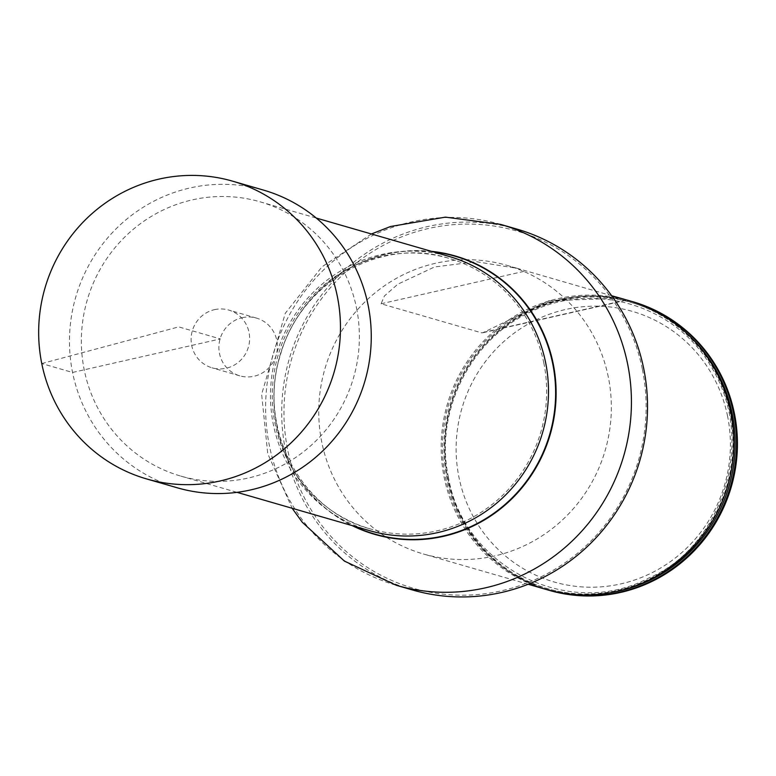 <?xml version="1.0" encoding="UTF-8"?>
<svg xmlns="http://www.w3.org/2000/svg" width="776" height="776" viewBox="0 0 776 776"><rect width="100%" height="100%" fill="white"/><g stroke="black" fill="none" stroke-linecap="round" stroke-linejoin="round"><path stroke-width="0.58" stroke-dasharray="3.88 2.91" d="M369.861 530.726A142.755 138.7 106.1 0 1 276.237 355.078A142.755 138.7 106.1 0 1 449.11 256.439M356.524 308.053A142.755 138.7 106.1 0 1 180.74 476.086A142.755 138.7 106.1 0 1 87.125 300.428A142.755 138.7 106.1 0 1 259.999 201.789A142.755 138.7 106.1 0 1 356.524 308.053M543.85 363.11A140.883 136.867 -73.9 0 0 448.596 258.243A140.883 136.867 -73.9 0 0 277.992 355.583A140.883 136.867 -73.9 0 0 370.375 528.922A140.883 136.867 -73.9 0 0 543.85 363.11M608.335 377.146A150.234 145.956 -73.9 0 0 506.747 265.305A150.234 145.956 -73.9 0 0 324.824 369.114A150.234 145.956 -73.9 0 0 423.347 553.967A150.234 145.956 -73.9 0 0 608.335 377.146M642.412 369.415A185.959 180.672 106.1 0 1 408.001 586.627A185.959 180.672 106.1 0 1 344.738 272.871A185.959 180.672 106.1 0 1 642.412 369.415M516.758 229.056A187.84 182.496 -73.9 0 0 289.293 358.851A187.84 182.496 -73.9 0 0 412.473 589.973M632.828 301.738A150.234 145.956 -73.9 0 0 450.904 405.547A150.234 145.956 -73.9 0 0 549.418 590.4M547.177 589.741A150.234 145.956 106.1 0 1 446.986 478.317A150.234 145.956 106.1 0 1 630.587 301.098M727.587 416.217A140.844 136.838 -73.9 0 0 502.14 343.099A140.844 136.838 -73.9 0 0 550.058 580.729A140.844 136.838 -73.9 0 0 727.587 416.217M629.2 300.69A150.234 145.956 -73.9 0 0 447.267 404.5A150.234 145.956 -73.9 0 0 545.79 589.343M620.179 298.188L548.71 300.807L482.856 332.729L481.508 332.797L381.074 303.775L384.421 295.966L397.797 284.2L434.55 266.963L476.328 261.716L517.447 268.399L611.663 295.734M177.345 487.813A154.967 150.554 106.1 0 1 69.607 334.669A154.967 150.554 106.1 0 1 189.926 187.976A154.967 150.554 106.1 0 1 263.384 190.062M214.467 309.663A30.051 29.197 106.1 0 1 228.707 310.06A30.051 29.197 106.1 0 1 248.417 347.037A30.051 29.197 106.1 0 1 212.023 367.805A30.051 29.197 106.1 0 1 191.129 338.103A30.051 29.197 106.1 0 1 214.467 309.663M242.248 317.685A30.051 29.197 106.1 0 1 256.487 318.092A30.051 29.197 106.1 0 1 276.198 355.069A30.051 29.197 106.1 0 1 239.803 375.836A30.051 29.197 106.1 0 1 218.91 346.135A30.051 29.197 106.1 0 1 242.248 317.685M41.758 363.556L178.693 326.89L220.365 338.937L72.566 372.451L41.758 363.556M500.656 224.4A187.84 182.496 -73.9 0 0 273.191 354.195A187.84 182.496 -73.9 0 0 396.371 585.317M432.882 251.744A144.617 140.495 -73.9 0 0 279.835 356.116A144.617 140.495 -73.9 0 0 353.623 526.041M431.437 251.327A144.908 140.786 -73.9 0 0 279.758 356.097A144.908 140.786 -73.9 0 0 352.178 525.624M730.08 412.822A149.215 144.976 -73.9 0 0 558.458 299.74A149.215 144.976 -73.9 0 0 445.443 477.366A149.215 144.976 -73.9 0 0 617.075 590.449A149.215 144.976 -73.9 0 0 730.08 412.822M686.808 333.399A149.089 144.85 -73.9 0 0 517.592 317.908A149.089 144.85 -73.9 0 0 447.752 477.977A149.089 144.85 -73.9 0 0 611.963 592.408M381.074 303.775L525.866 270.94M626.31 299.963L481.508 332.797M180.74 476.086L237.01 492.343M259.999 201.789L316.269 218.046M448.596 258.243C381.782 236.748 300.69 281.475 280.456 354.797C256.652 428.168 301.437 511.297 370.375 528.922M371.423 233.983L322.001 266.789L285.248 313.349L261.648 394.315L267.749 453.747L292.164 508.28M448.48 477.444C434.405 413.327 468.859 341.818 527.36 313.601C590.264 280.223 673.558 303.532 709.962 364.691C759.617 443.038 719.207 548.632 648.707 578.062C569.235 620.276 463.447 567.159 448.48 477.444M482.866 332.749L626.824 300.099M517.447 268.399L506.747 265.305M528.155 584.25L423.347 553.967M256.487 318.092L228.707 310.06M239.803 375.836L212.023 367.805"/><path stroke-width="1.16" d="M316.269 218.046L449.11 256.439A142.755 138.7 106.1 0 1 545.644 362.702A142.755 138.7 106.1 0 1 369.861 530.726L237.01 492.343M292.164 508.28L302.242 522.209L344.408 561.096L396.371 585.317L412.473 589.973A187.84 182.496 -73.9 0 0 643.77 368.881A187.84 182.496 -73.9 0 0 516.758 229.056L500.656 224.4L445.434 217.135L390.493 226.514L371.423 233.983M548.564 590.148L549.418 590.4A150.234 145.956 -73.9 0 0 734.416 413.569A150.234 145.956 -73.9 0 0 632.828 301.738L631.974 301.495A150.234 145.956 106.1 0 1 733.562 413.327A150.234 145.956 106.1 0 1 548.564 590.148A150.234 145.956 106.1 0 1 547.177 589.741M630.587 301.098A150.234 145.956 106.1 0 1 631.974 301.495M528.155 584.25L545.79 589.343A150.234 145.956 -73.9 0 0 730.779 412.522A150.234 145.956 -73.9 0 0 629.2 300.69L620.179 298.188M611.663 295.734L624.273 299.264M159.129 179.081A154.967 150.554 106.1 0 1 232.577 181.157A154.967 150.554 106.1 0 1 340.325 334.301A154.967 150.554 106.1 0 1 220.006 480.994A154.967 150.554 106.1 0 1 146.548 478.908A154.967 150.554 106.1 0 1 38.8 325.765A154.967 150.554 106.1 0 1 159.129 179.081M232.577 181.157L263.384 190.062A154.967 150.554 106.1 0 1 365.011 380.725A154.967 150.554 106.1 0 1 177.345 487.813L146.548 478.908M396.371 585.317A187.84 182.496 -73.9 0 0 627.668 364.225A187.84 182.496 -73.9 0 0 500.656 224.4M353.623 526.041A144.617 140.495 -73.9 0 0 501.393 507.543A144.617 140.495 -73.9 0 0 552.735 363.837A144.617 140.495 -73.9 0 0 432.882 251.744M352.178 525.624A144.908 140.786 -73.9 0 0 501.102 508.367A144.908 140.786 -73.9 0 0 553.22 363.837A144.908 140.786 -73.9 0 0 431.437 251.327M611.963 592.408A149.089 144.85 -73.9 0 0 729.11 485.941A149.089 144.85 -73.9 0 0 686.808 333.399"/></g></svg>
